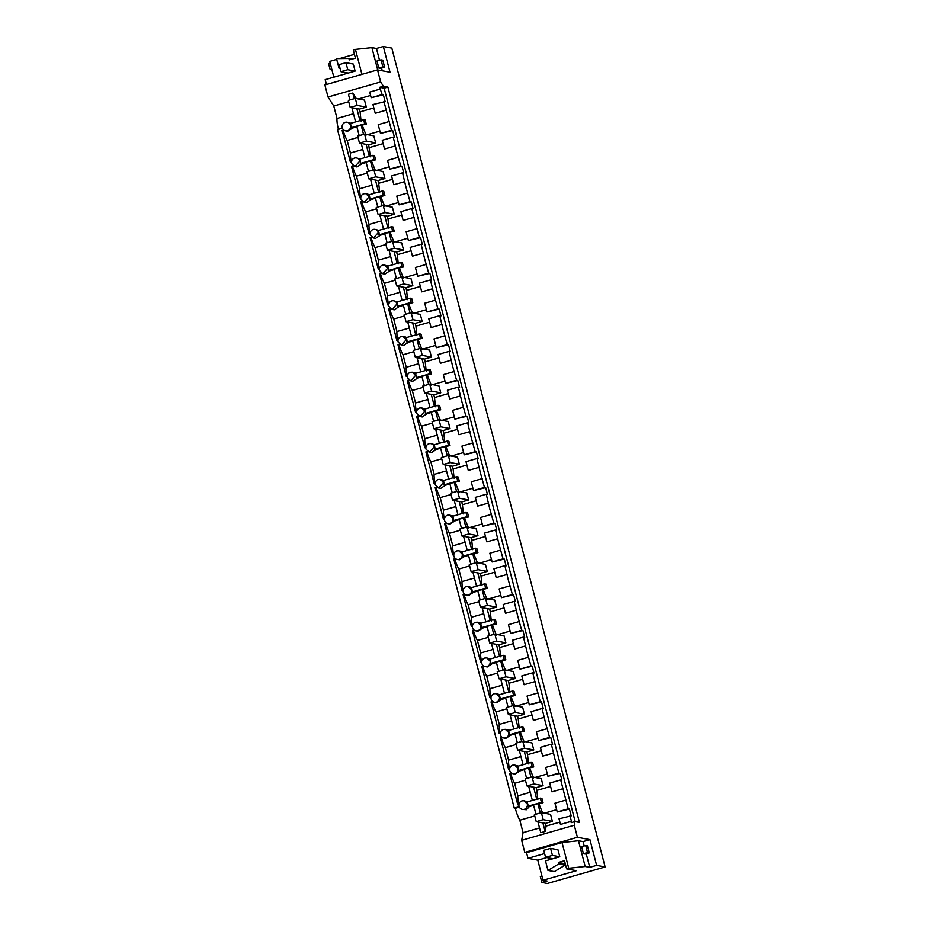 <?xml version="1.0" encoding="UTF-8"?>
<svg xmlns="http://www.w3.org/2000/svg" width="930" height="930" viewBox="0 0 930 930"><rect width="100%" height="100%" fill="white"/><g stroke="black" fill="none" stroke-linecap="round" stroke-linejoin="round"><path stroke-width="1.4" d="M350.505 125.364A4.383 4.255 -79.4 0 0 347.204 122.237A4.383 4.255 -79.4 0 0 342.287 127.724A4.383 4.255 -79.4 0 0 345.588 130.851A4.383 4.255 -79.4 0 0 350.505 125.364M347.657 131.235L352.61 128.026L351.04 127.724A4.383 4.255 -79.4 0 0 349.936 123.516L363.607 119.598L364.711 123.818L366.292 124.109L356.771 126.341L359.189 135.641M350.854 123.248L347.204 122.237M342.438 128.177L337.509 129.584L514.255 808.124L519.184 806.717M351.04 127.724L364.711 123.818M363.607 119.598L365.188 119.889L366.292 124.109M353.493 113.739L337.032 118.459A14.613 3.197 -106 0 0 338.415 129.328M543.027 880.257L576.402 870.701L566.614 868.864L568.73 868.26L585.179 866.481L589.748 867.33L596.618 865.365L605.116 866.958L547.34 883.5L541.876 882.477L547.026 881.001L543.027 880.257L537.796 860.157L527.996 858.32L526.531 852.694L524.787 852.368L521.649 840.313L523.067 832.664L519.824 820.202A14.613 3.197 74 0 1 515.278 808.321L514.255 808.124M521.649 840.313L574.275 825.247L574.961 821.585L579.448 822.434L387.903 87.083L383.416 86.234L380.661 81.933L377.522 69.889L324.884 84.956L328.023 96.999L333.777 105.997L337.032 118.459M355.121 71.087L347.774 69.704L340.926 71.668L339.09 64.635L345.948 62.682L353.295 64.054L355.121 71.087L325.175 79.654L326.442 84.514M336.707 59.392L329.731 61.392L333.847 77.178M351.482 161.692L350.377 162.006L342.17 130.514L343.809 130.049M518.928 804.52L517.824 804.845L509.617 773.353L511.256 772.877M509.628 768.808L508.524 769.133L500.317 737.63L501.956 737.165M500.328 733.096L499.212 733.421L491.017 701.918L492.656 701.452M491.028 697.384L489.912 697.709L481.705 666.206L483.344 665.74M481.717 661.672L480.612 661.986L472.405 630.494L474.044 630.029M472.417 625.96L471.312 626.274L463.105 594.782L464.744 594.317M463.117 590.248L462.012 590.562L453.805 559.07L455.444 558.605M453.817 554.536L452.701 554.85L444.505 523.358L446.133 522.893M444.517 518.824L443.401 519.138L435.194 487.646L436.833 487.18M435.205 483.112L434.101 483.426L425.894 451.934L427.533 451.457M425.905 447.4L424.801 447.714L416.594 416.222L418.233 415.745M416.605 411.688L415.489 412.002L407.294 380.51L408.933 380.033M407.305 375.964L406.189 376.29L397.994 344.798L399.621 344.321M398.005 340.252L396.889 340.578L388.682 309.086L390.321 308.609M388.694 304.54L387.589 304.866L379.382 273.362L381.021 272.897M379.394 268.828L378.289 269.154L370.082 237.65L371.721 237.185M370.094 233.116L368.978 233.43L360.782 201.938L362.421 201.473M360.794 197.404L359.678 197.718L351.47 166.226L353.109 165.761M352.61 128.026L356.888 126.806M342.17 130.514L344.333 130.398M358.004 137.384L347.181 140.488A14.613 3.197 -106 0 1 343.228 130.712M383.416 86.234L379.649 87.315L382.149 94.569L383.369 94.802L385.148 101.626L372.953 104.532L375.243 113.309L386.206 110.159L391.449 130.281L392.669 130.514L394.448 137.338L393.227 137.105L396.692 151.497L400.749 165.993L401.981 166.226L403.748 173.05L402.527 172.817L405.992 187.209L410.06 201.717L411.281 201.938L413.06 208.762L411.827 208.529L415.303 222.921L419.36 237.429L420.581 237.65L422.36 244.474L421.139 244.241L424.603 258.633L428.66 273.141L429.881 273.362L431.66 280.186L430.439 279.953L433.903 294.345L437.96 308.853L439.193 309.086L440.96 315.898L439.739 315.665L443.203 330.057L447.26 344.565L448.493 344.798L450.271 351.61L449.039 351.377L452.503 365.769L456.572 380.277L457.793 380.51L459.571 387.322L458.339 387.101L461.815 401.481L465.872 415.989L467.093 416.222L468.871 423.034L467.651 422.813L471.115 437.205L475.172 451.701L476.393 451.934L478.171 458.746L476.95 458.525L480.415 472.917L484.472 487.413L485.704 487.646L487.471 494.469L486.25 494.237L489.715 508.629L493.784 523.125L495.004 523.358L496.783 530.181L495.55 529.949L499.015 544.341L503.084 558.837L504.304 559.07L506.083 565.893L504.862 565.661L508.326 580.053L512.384 594.549L513.604 594.782L515.383 601.605L514.162 601.373L517.626 615.765L521.683 630.273L522.916 630.494L524.683 637.317L523.462 637.085L526.926 651.477L530.984 665.985L532.216 666.206L533.994 673.029L532.762 672.797L536.226 687.189L540.295 701.697L541.516 701.918L543.294 708.741L542.062 708.509L545.538 722.901L549.595 737.409L550.816 737.63L552.594 744.453L551.374 744.221L554.838 758.613L558.895 773.121L560.116 773.353L561.894 780.165L560.674 779.933L568.195 808.833L557.233 811.971L554.943 803.195L565.917 800.056M391.449 130.281L380.486 133.42L378.196 124.655L389.17 121.516M379.882 131.118L367.583 134.641M362.177 125.283L366.129 135.059M373.837 107.915L360.084 111.856L361.073 121.074M356.306 98.557L352.772 93.035L354.237 98.673M356.841 108.636L359.968 120.644M360.084 111.856L359.375 109.112L366.327 107.124L364.502 100.091L355.318 98.371L357.143 105.404L366.327 107.124M349.889 99.928L348.425 94.279L352.772 93.035M351.924 107.717L355.609 121.888M333.777 105.997L348.715 101.719M515.278 808.321L519.37 807.147M328.023 96.999L380.661 81.933M370.593 95.453L358.387 98.952M380.684 88.931L369.71 92.07L371.186 97.708L383.369 94.802M377.522 69.889L390.019 72.226L383.323 46.5L376.452 48.465L371.884 47.616L355.434 49.395L361.933 74.354M355.434 49.395L353.307 49.999L355.434 58.148L349.273 59.915L348.89 58.462L336.497 58.602L338.985 68.146L340.055 68.355M339.938 67.878L338.985 68.146M380.556 68.367L378.801 68.03L376.976 61.008L381.033 59.846L382.788 60.171L384.613 67.204L380.556 68.367M354.435 54.312L339.613 58.567M383.323 46.5L391.809 48.093L605.116 866.958M331.766 69.192L330.162 69.657L328.581 63.612L330.197 63.147M330.162 69.657L331.801 69.32M541.876 882.477L540.307 876.432L541.911 875.967M537.796 860.157L546.782 857.576M527.996 858.32L544.585 853.566M566.614 868.864L564.487 860.715L558.314 862.47L558.698 863.935L547.968 870.422L545.48 860.866L559.779 856.774L557.942 849.741L550.595 848.358L552.432 855.391L545.573 857.355L552.92 858.727M568.73 868.26L562.022 842.534L526.531 852.694M585.179 866.481L578.472 840.743L583.04 841.604L589.922 839.639L577.414 837.291L574.275 825.247M524.787 852.368L577.414 837.291M578.472 840.743L562.022 842.534M574.961 821.585L571.183 822.666L571.439 821.295L560.476 824.433L559.011 818.795L571.194 815.877L569.427 809.065L568.195 808.833M559.883 822.132L546.131 826.061L545.422 823.375L552.385 821.388L550.548 814.355L541.365 812.634L543.201 819.656L552.385 821.388M537.97 821.981L540.772 832.722L545.12 831.478L546.131 826.061M523.067 832.664L539.528 827.956M519.824 820.202L534.75 815.936M533.634 805.345L529.356 806.566L526.473 809.728L522.335 809.391A4.383 4.255 -79.4 0 0 527.264 803.915L523.962 800.777L522.044 800.87A4.383 4.255 -79.4 0 0 522.335 809.391M354.597 158.042A4.383 4.255 -79.4 0 0 351.587 163.436L354.9 166.563L359.817 161.076A4.383 4.255 -79.4 0 0 354.597 158.042M351.331 161.739A14.613 3.197 -106 0 1 350.436 152.997L347.181 140.488M509.617 773.353L511.779 773.225M518.777 804.566A14.613 3.197 -106 0 1 517.882 795.824L514.627 783.316A14.613 3.197 -106 0 1 510.675 773.551M515.104 774.074L520.056 770.854L518.475 770.563A4.383 4.255 -79.4 0 0 517.382 766.343L531.053 762.426L532.158 766.646L533.739 766.948L524.218 769.168L526.636 778.468M509.733 770.552A4.383 4.255 -79.4 0 0 513.034 773.679A4.383 4.255 -79.4 0 0 517.952 768.192L514.65 765.065L512.744 765.158A4.383 4.255 -79.4 0 0 509.733 770.552M500.317 737.63L502.479 737.513M509.466 768.854A14.613 3.197 -106 0 1 508.582 760.112L505.327 747.604A14.613 3.197 -106 0 1 501.375 737.827M505.804 738.362L510.756 735.142L509.175 734.851A4.383 4.255 -79.4 0 0 508.082 730.631L521.753 726.714L522.858 730.934L524.427 731.224L514.918 733.456L517.336 742.756M500.433 734.84A4.383 4.255 -79.4 0 0 503.735 737.967A4.383 4.255 -79.4 0 0 508.652 732.48L505.35 729.353L503.444 729.446A4.383 4.255 -79.4 0 0 500.433 734.84M491.017 701.918L493.179 701.801M500.166 733.142A14.613 3.197 -106 0 1 499.282 724.4L496.027 711.892A14.613 3.197 -106 0 1 492.063 702.115M496.492 702.65L501.456 699.43L499.875 699.139A4.383 4.255 -79.4 0 0 498.771 694.919L512.453 691.002L513.546 695.221L515.127 695.512L505.606 697.744L508.036 707.044M491.133 699.128A4.383 4.255 -79.4 0 0 494.435 702.255A4.383 4.255 -79.4 0 0 499.352 696.768L496.05 693.64L494.144 693.734A4.383 4.255 -79.4 0 0 491.133 699.128M481.705 666.206L483.879 666.089M490.866 697.43A14.613 3.197 -106 0 1 489.982 688.688L486.716 676.18A14.613 3.197 -106 0 1 482.763 666.403M487.192 666.926L492.156 663.718L490.575 663.427A4.383 4.255 -79.4 0 0 489.471 659.207L503.153 655.29L504.246 659.51L505.827 659.8L496.306 662.032L498.736 671.332M481.821 663.415A4.383 4.255 -79.4 0 0 485.135 666.543A4.383 4.255 -79.4 0 0 490.052 661.056L486.75 657.929L484.844 658.022A4.383 4.255 -79.4 0 0 481.821 663.415M472.405 630.494L474.567 630.377M481.566 661.718A14.613 3.197 -106 0 1 480.682 652.976L477.416 640.468A14.613 3.197 -106 0 1 473.463 630.691M477.892 631.214L482.844 628.006L481.275 627.715A4.383 4.255 -79.4 0 0 480.171 623.495L493.842 619.578L494.946 623.798L496.527 624.088L487.006 626.32L489.424 635.62M472.521 627.704A4.383 4.255 -79.4 0 0 475.823 630.831A4.383 4.255 -79.4 0 0 480.752 625.344L477.45 622.217L475.532 622.31A4.383 4.255 -79.4 0 0 472.521 627.704M463.105 594.782L465.267 594.665M472.266 626.006A14.613 3.197 -106 0 1 471.371 617.264L468.116 604.756A14.613 3.197 -106 0 1 464.163 594.979M468.592 595.502L473.544 592.294L471.963 592.003A4.383 4.255 -79.4 0 0 470.871 587.783L484.542 583.866L485.646 588.086L487.227 588.376L477.706 590.608L480.124 599.908M463.221 591.992A4.383 4.255 -79.4 0 0 466.523 595.119A4.383 4.255 -79.4 0 0 471.44 589.632L468.139 586.505L466.232 586.586A4.383 4.255 -79.4 0 0 463.221 591.992M453.805 559.07L455.967 558.953M462.954 590.294A14.613 3.197 -106 0 1 462.071 581.552L458.816 569.032A14.613 3.197 -106 0 1 454.863 559.267M459.292 559.79L464.244 556.582L462.663 556.279A4.383 4.255 -79.4 0 0 461.571 552.071L475.242 548.154L476.334 552.374L477.915 552.664L468.406 554.896L470.824 564.196M453.921 556.279A4.383 4.255 -79.4 0 0 457.223 559.407A4.383 4.255 -79.4 0 0 462.14 553.92L458.839 550.793L456.932 550.874A4.383 4.255 -79.4 0 0 453.921 556.279M444.505 523.358L446.667 523.241M453.654 554.582A14.613 3.197 -106 0 1 452.771 545.84L449.516 533.32A14.613 3.197 -106 0 1 445.551 523.555M449.981 524.078L454.944 520.87L453.363 520.568A4.383 4.255 -79.4 0 0 452.259 516.359L465.942 512.442L467.034 516.662L468.615 516.952L459.095 519.173L461.524 528.484M444.61 520.556A4.383 4.255 -79.4 0 0 447.923 523.695A4.383 4.255 -79.4 0 0 452.84 518.208L449.539 515.081L447.632 515.162A4.383 4.255 -79.4 0 0 444.61 520.556M435.194 487.646L437.367 487.529M444.354 518.87A14.613 3.197 -106 0 1 443.471 510.128L440.204 497.608A14.613 3.197 -106 0 1 436.251 487.843M440.68 488.366L445.644 485.158L444.063 484.856A4.383 4.255 -79.4 0 0 442.959 480.636L456.63 476.73L457.734 480.938L459.315 481.24L449.795 483.461L452.224 492.761M435.31 484.844L438.623 487.983L443.54 482.496L440.239 479.369L438.321 479.45A4.383 4.255 -79.4 0 0 435.31 484.844M425.894 451.934L428.056 451.806M435.054 483.158A14.613 3.197 -106 0 1 434.159 474.405L430.904 461.896A14.613 3.197 -106 0 1 426.951 452.131M431.381 452.654L436.333 449.446L434.752 449.144A4.383 4.255 -79.4 0 0 433.659 444.924L447.33 441.018L448.434 445.226L450.015 445.528L440.495 447.749L442.913 457.049M426.01 449.132L429.311 452.271L434.229 446.784A4.383 4.255 -79.4 0 0 429.021 443.738A4.383 4.255 -79.4 0 0 426.01 449.132M416.594 416.222L418.756 416.094M425.742 447.446A14.613 3.197 -106 0 1 424.859 438.693L421.604 426.184A14.613 3.197 -106 0 1 417.651 416.419M422.081 416.942L427.033 413.734L425.452 413.432A4.383 4.255 -79.4 0 0 424.359 409.212L438.03 405.294L439.134 409.514L440.704 409.816L431.195 412.037L433.613 421.337M416.71 413.42L420.011 416.559L424.929 411.072L421.627 407.933L419.721 408.026A4.383 4.255 -79.4 0 0 416.71 413.42M407.294 380.51L409.456 380.382M416.442 411.723A14.613 3.197 -106 0 1 415.559 402.981L412.304 390.472A14.613 3.197 -106 0 1 408.34 380.707M412.769 381.23L417.733 378.01L416.152 377.72A4.383 4.255 -79.4 0 0 415.059 373.5L428.73 369.582L429.823 373.802L431.404 374.104L421.883 376.325L424.313 385.625M407.41 377.708L410.711 380.835L415.629 375.36L412.327 372.221L410.421 372.314A4.383 4.255 -79.4 0 0 407.41 377.708M397.994 344.798L400.156 344.67M407.142 376.011A14.613 3.197 -106 0 1 406.259 367.269L402.992 354.76A14.613 3.197 -106 0 1 399.04 344.995M403.469 345.518L408.433 342.298L406.852 342.007A4.383 4.255 -79.4 0 0 405.747 337.788L419.43 333.87L420.523 338.09L422.104 338.392L412.583 340.613L415.013 349.913M398.098 341.996L401.411 345.123L406.329 339.636L403.027 336.509L401.121 336.602A4.383 4.255 -79.4 0 0 398.098 341.996M388.682 309.086L390.856 308.958M397.842 340.299A14.613 3.197 -106 0 1 396.959 331.557L393.692 319.048A14.613 3.197 -106 0 1 389.74 309.283M394.169 309.806L399.121 306.586L397.552 306.296A4.383 4.255 -79.4 0 0 396.447 302.076L410.118 298.158L411.223 302.378L412.804 302.68L403.283 304.9L405.701 314.2M388.798 306.284L392.1 309.411L397.029 303.924A4.383 4.255 -79.4 0 0 391.809 300.89A4.383 4.255 -79.4 0 0 388.798 306.284M379.382 273.362L381.544 273.246M388.542 304.587A14.613 3.197 -106 0 1 387.647 295.845L384.392 283.336A14.613 3.197 -106 0 1 380.44 273.56M384.869 274.094L389.821 270.874L388.24 270.584A4.383 4.255 -79.4 0 0 387.147 266.364L400.818 262.446L401.923 266.666L403.504 266.957L393.983 269.189L396.401 278.489M379.498 270.572L382.8 273.699L387.717 268.212L384.416 265.085L382.509 265.178A4.383 4.255 -79.4 0 0 379.498 270.572M370.082 237.65L372.244 237.534M379.231 268.875A14.613 3.197 -106 0 1 378.347 260.133L375.092 247.624A14.613 3.197 -106 0 1 371.14 237.848M375.569 238.371L380.521 235.162L378.94 234.871A4.383 4.255 -79.4 0 0 377.847 230.652L391.518 226.734L392.611 230.954L394.192 231.245L384.683 233.477L387.101 242.777M370.198 234.86L373.5 237.987L378.417 232.5A4.383 4.255 -79.4 0 0 373.209 229.466A4.383 4.255 -79.4 0 0 370.198 234.86M360.782 201.938L362.944 201.822M369.931 233.163A14.613 3.197 -106 0 1 369.047 224.421L365.792 211.912A14.613 3.197 -106 0 1 361.828 202.136M366.257 202.659L371.221 199.45L369.64 199.16A4.383 4.255 -79.4 0 0 368.536 194.94L382.218 191.022L383.311 195.242L384.892 195.532L375.371 197.765L377.801 207.065M360.898 199.148L364.2 202.275L369.117 196.788L365.816 193.661L363.909 193.754A4.383 4.255 -79.4 0 0 360.898 199.148M351.47 166.226L353.644 166.11M360.631 197.451A14.613 3.197 -106 0 1 359.747 188.709L356.481 176.2A14.613 3.197 -106 0 1 352.528 166.424M356.957 166.947L361.921 163.738L360.34 163.448A4.383 4.255 -79.4 0 0 359.236 159.228L372.918 155.31L374.011 159.53L375.592 159.821L366.071 162.053L368.501 171.353M361.224 143.429L364.909 157.6M361.119 125.085L363.549 134.397M366.141 144.348L369.268 156.356M370.384 156.786L368.675 144.824L375.627 142.836L373.802 135.803L364.618 134.083L366.443 141.116L375.627 142.836M350.436 152.997L362.793 149.463M569.974 815.657L571.439 821.295M379.649 87.315L384.137 88.164L575.193 821.632M383.927 101.393L386.206 110.159M383.148 143.627L369.384 147.568M392.669 130.514L380.486 133.42M387.903 87.083L384.137 88.164M596.618 865.365L589.922 839.639M382.149 94.569L371.186 97.708M376.452 48.465L379.521 60.276M381.556 68.076L382.253 70.773M371.884 47.616L377.696 69.913M348.89 58.462L352.191 59.078M589.748 867.33L586.214 853.763M584.18 845.963L583.04 841.604M585.214 854.042L583.459 853.717L581.634 846.684L585.691 845.521L587.446 845.858L589.271 852.88L585.214 854.042M558.698 863.935L565.08 865.133L565.219 863.528M565.08 865.133L554.35 871.619L547.968 870.422M558.314 862.47L564.708 863.668M569.427 809.065L557.233 811.971M556.628 809.67L544.329 813.192M542.876 813.599L538.923 803.834L537.865 803.636L540.295 812.936M542.888 822.899L545.12 831.478M537.865 803.636L533.518 804.88L535.936 814.18M529.356 806.566L527.787 806.275L541.458 802.358L543.039 802.66L538.923 803.834M527.787 806.275A4.383 4.255 -79.4 0 0 526.682 802.055L540.353 798.138L541.934 798.44L543.039 802.66M523.95 800.777L527.612 801.788M356.504 157.949L360.166 158.96M530.24 792.29L517.882 795.824M514.627 783.316L525.45 780.212M524.334 769.633L520.056 770.854M518.475 770.563L532.158 766.646M514.65 765.065L518.301 766.076M520.94 756.578L508.582 760.112M505.327 747.604L516.15 744.5M515.034 733.921L510.756 735.142M509.175 734.851L522.858 730.934M505.35 729.353L509.001 730.364M511.628 720.866L499.282 724.4M496.027 711.892L506.838 708.788M505.734 698.209L501.456 699.43M499.875 699.139L513.546 695.221M496.05 693.64L499.701 694.652M502.328 685.154L489.982 688.688M486.716 676.18L497.538 673.076M496.434 662.497L492.156 663.718M490.575 663.427L504.246 659.51M486.75 657.929L490.401 658.94M493.028 649.442L480.682 652.976M477.416 640.468L488.238 637.364M487.122 626.785L482.844 628.006M481.275 627.715L494.946 623.798M477.439 622.217L481.089 623.228M483.728 613.73L471.371 617.264M468.116 604.756L478.938 601.652M477.822 591.073L473.544 592.294M471.963 592.003L485.646 588.086M468.139 586.505L471.789 587.516M474.428 578.007L462.071 581.552M458.816 569.032L469.627 565.94M468.522 555.361L464.244 556.582M462.663 556.279L476.334 552.374M458.839 550.793L462.489 551.804M465.116 542.295L452.771 545.84M449.516 533.32L460.327 530.228M459.222 519.638L454.944 520.87M453.363 520.568L467.034 516.662M449.539 515.081L453.189 516.092M455.816 506.583L443.471 510.128M440.204 497.608L451.027 494.516M449.922 483.925L445.644 485.158M444.063 484.856L457.734 480.938M440.227 479.357L443.889 480.38M446.516 470.871L434.159 474.405M430.904 461.896L441.727 458.804M440.611 448.214L436.333 449.446M434.752 449.144L448.434 445.226M430.927 443.645L434.577 444.668M437.216 435.159L424.859 438.693M421.604 426.184L432.427 423.092M431.311 412.502L427.033 413.734M425.452 413.432L439.134 409.514M421.627 407.933L425.277 408.956M427.916 399.447L415.559 402.981M412.304 390.472L423.115 387.38M422.011 376.79L417.733 378.01M416.152 377.72L429.823 373.802M412.327 372.221L415.977 373.232M418.605 363.735L406.259 367.269M402.992 354.76L413.815 351.668M412.711 341.077L408.433 342.298M406.852 342.007L420.523 338.09M405.213 336.916L406.677 337.52M409.305 328.023L396.959 331.557M393.692 319.048L404.515 315.944M403.399 305.366L399.121 306.586M397.552 306.296L411.223 302.378M393.716 300.797L397.366 301.808M400.005 292.311L387.647 295.845M384.392 283.336L395.215 280.232M394.099 269.654L389.821 270.874M388.24 270.584L401.923 266.666M384.416 265.085L388.066 266.096M390.705 256.599L378.347 260.133M375.092 247.624L385.904 244.52M384.799 233.942L380.521 235.162M378.94 234.871L392.611 230.954M375.116 229.373L378.766 230.384M381.393 220.887L369.047 224.421M365.792 211.912L376.603 208.808M375.499 198.23L371.221 199.45M369.64 199.16L383.311 195.242M365.816 193.661L369.466 194.672M372.093 185.175L359.747 188.709M356.481 176.2L367.303 173.096M366.199 162.518L361.921 163.738M360.34 163.448L374.011 159.53M372.918 155.31L374.488 155.601L375.592 159.821M400.749 165.993L389.786 169.144L387.508 160.367L398.47 157.228M389.182 166.83L376.882 170.353M371.477 160.995L375.429 170.771M393.227 137.105L382.265 140.244L384.543 149.021L395.506 145.882M389.786 169.144L401.981 166.226M392.448 179.339L378.696 183.28L377.975 180.536L384.939 178.548L383.102 171.515L373.918 169.795L375.755 176.828L384.939 178.548M402.527 172.817L391.565 175.956L393.843 184.733L404.817 181.594M410.06 201.717L399.086 204.856L396.808 196.079L407.77 192.94M398.493 202.542L386.194 206.065M380.777 196.718L384.741 206.483M382.218 191.022L383.799 191.313L384.892 195.532M378.696 183.28L379.684 192.498M399.086 204.856L411.281 201.938M401.748 215.051L387.996 218.992L387.287 216.248L394.239 214.26L392.402 207.227L383.218 205.507L385.055 212.54L394.239 214.26M411.827 208.529L400.865 211.668L403.155 220.445L414.117 217.306M419.36 237.429L408.398 240.568L406.108 231.791L417.07 228.652M407.793 238.254L395.494 241.777M390.089 232.43L394.041 242.195M391.518 226.734L393.099 227.036L394.192 231.245M387.996 218.992L388.984 228.21M408.398 240.568L420.581 237.65M411.048 250.775L397.296 254.704L396.587 251.972L403.539 249.972L401.714 242.939L392.53 241.219L394.355 248.252L403.539 249.972M421.139 244.241L410.165 247.38L412.455 256.157L423.417 253.018M428.66 273.141L417.698 276.28L415.408 267.503L426.37 264.364M417.093 273.966L404.794 277.489M399.389 268.142L403.341 277.907M400.818 262.446L402.399 262.748L403.504 266.957M397.296 254.704L398.284 263.922M417.698 276.28L429.881 273.362M420.348 286.487L406.596 290.416L405.887 287.684L412.839 285.684L411.014 278.663L401.83 276.931L403.655 283.964L412.839 285.684M430.439 279.953L419.476 283.092L421.755 291.869L432.717 288.73M437.96 308.853L426.998 311.992L424.708 303.215L435.682 300.076M426.393 309.678L414.094 313.201M408.689 303.854L412.641 313.619M410.118 298.158L411.699 298.46L412.804 302.68M406.596 290.416L407.596 299.634M426.998 311.992L439.193 309.086M429.66 322.199L415.908 326.128L415.187 323.396L422.15 321.396L420.314 314.375L411.13 312.654L412.955 319.676L422.15 321.396M439.739 315.665L428.776 318.804L431.055 327.581L442.029 324.442M447.26 344.565L436.298 347.704L434.019 338.927L444.982 335.788M435.705 345.402L423.406 348.913M417.989 339.566L421.941 349.331M419.43 333.87L420.999 334.172L422.104 338.392M415.908 326.128L416.896 335.346M436.298 347.704L448.493 344.798M438.96 357.911L425.208 361.851L424.487 359.108L431.45 357.108L429.614 350.087L420.43 348.366L422.267 355.388L431.45 357.108M449.039 351.377L438.077 354.528L440.367 363.293L451.329 360.154M456.572 380.277L445.598 383.416L443.319 374.639L454.282 371.5M445.005 381.114L432.706 384.636M427.3 375.278L431.253 385.043M428.73 369.582L430.311 369.884L431.404 374.104M425.208 361.851L426.196 371.058M445.598 383.416L457.793 380.51M448.26 393.623L434.508 397.563L433.799 394.82L440.75 392.832L438.914 385.799L429.73 384.078L431.567 391.1L440.75 392.832M458.339 387.101L447.377 390.24L449.667 399.005L460.629 395.866M465.872 415.989L454.91 419.128L452.619 410.351L463.582 407.212M454.305 416.826L442.006 420.348M436.6 410.99L440.553 420.755M438.03 405.294L439.611 405.596L440.704 409.816M434.508 397.563L435.496 406.77M454.91 419.128L467.093 416.222M457.56 429.335L443.808 433.275L443.099 430.532L450.05 428.544L448.225 421.511L439.041 419.79L440.867 426.824L450.05 428.544M467.651 422.813L456.677 425.952L458.967 434.717L469.929 431.578M475.172 451.701L464.21 454.84L461.919 446.075L472.893 442.936M463.605 452.538L451.306 456.06M445.9 446.702L449.853 456.479M447.33 441.018L448.911 441.308L450.015 445.528M443.808 433.275L444.796 442.482M464.21 454.84L476.393 451.934M466.872 465.047L453.108 468.987L452.399 466.244L459.35 464.256L457.525 457.223L448.341 455.502L450.167 462.536L459.35 464.256M476.95 458.525L465.988 461.664L468.267 470.429L479.229 467.29M484.472 487.413L473.51 490.552L471.231 481.787L482.193 478.648M472.905 488.25L460.606 491.772M455.2 482.414L459.153 492.191M456.63 476.73L458.211 477.02L459.315 481.24M453.108 468.987L454.107 478.194M473.51 490.552L485.704 487.646M476.172 500.759L462.419 504.699L461.699 501.956L468.662 499.968L466.825 492.935L457.641 491.214L459.478 498.248L468.662 499.968M486.25 494.237L475.288 497.376L477.567 506.141L488.541 503.014M493.784 523.125L482.81 526.264L480.531 517.499L491.493 514.36M482.217 523.962L469.917 527.484M464.5 518.126L468.464 527.903M465.942 512.442L467.523 512.732L468.615 516.952M462.419 504.699L463.407 513.906M482.81 526.264L495.004 523.358M485.472 536.471L471.719 540.411L470.999 537.668L477.962 535.68L476.125 528.647L466.941 526.926L468.778 533.96L477.962 535.68M495.55 529.949L484.588 533.088L486.878 541.865L497.841 538.726M503.084 558.837L492.121 561.976L489.831 553.211L500.793 550.072M491.517 559.674L479.217 563.196M473.812 553.838L477.764 563.615M475.242 548.154L476.823 548.444L477.915 552.664M471.719 540.411L472.707 549.63M492.121 561.976L504.304 559.07M494.772 572.183L481.019 576.123L480.31 573.38L487.262 571.392L485.437 564.359L476.241 562.638L478.078 569.672L487.262 571.392M504.862 565.661L493.888 568.8L496.178 577.577L507.141 574.438M512.384 594.549L501.421 597.688L499.131 588.923L510.093 585.784M500.817 595.386L488.517 598.908M483.112 589.55L487.064 599.327M484.542 583.866L486.123 584.156L487.227 588.376M481.019 576.123L482.007 585.342M501.421 597.688L513.604 594.782M504.072 607.894L490.319 611.835L489.61 609.092L496.562 607.104L494.737 600.071L485.553 598.35L487.378 605.384L496.562 607.104M514.162 601.373L503.2 604.512L505.478 613.288L516.441 610.15M521.683 630.273L510.721 633.411L508.431 624.635L519.405 621.496M510.117 631.098L497.817 634.62M492.412 625.274L496.364 635.039M493.842 619.578L495.423 619.868L496.527 624.088M490.319 611.835L491.319 621.054M510.721 633.411L522.916 630.494M513.383 643.606L499.631 647.547L498.91 644.804L505.862 642.816L504.037 635.783L494.853 634.062L496.678 641.096L505.862 642.816M523.462 637.085L512.5 640.224L514.778 649L525.752 645.862M530.984 665.985L520.021 669.123L517.743 660.346L528.705 657.208M519.417 666.81L507.129 670.332M501.712 660.986L505.664 670.751M503.153 655.29L504.723 655.58L505.827 659.8M499.631 647.547L500.619 656.766M520.021 669.123L532.216 666.206M522.683 679.33L508.931 683.259L508.21 680.528L515.174 678.528L513.337 671.495L504.153 669.774L505.99 676.808L515.174 678.528M532.762 672.797L521.8 675.936L524.09 684.713L535.052 681.574M540.295 701.697L529.321 704.835L527.043 696.059L538.005 692.92M528.728 702.522L516.429 706.044M511.012 696.698L514.976 706.463M512.453 691.002L514.034 691.304L515.127 695.512M508.931 683.259L509.919 692.478M529.321 704.835L541.516 701.918M531.983 715.042L518.231 718.971L517.522 716.24L524.474 714.24L522.637 707.219L513.453 705.486L515.29 712.519L524.474 714.24M542.062 708.509L531.1 711.648L533.39 720.425L544.352 717.286M549.595 737.409L538.633 740.547L536.343 731.771L547.305 728.632M538.028 738.234L525.729 741.756M520.323 732.41L524.276 742.175M521.753 726.714L523.334 727.016L524.427 731.224M518.231 718.971L519.219 728.19M538.633 740.547L550.816 737.63M541.283 750.754L527.531 754.683L526.822 751.952L533.774 749.952L531.948 742.931L522.765 741.198L524.59 748.232L533.774 749.952M551.374 744.221L540.4 747.36L542.69 756.137L553.652 752.998M558.895 773.121L547.933 776.259L545.643 767.483L556.605 764.344M547.328 773.958L535.029 777.468M529.623 768.122L533.576 777.887M531.053 762.426L532.634 762.728L533.739 766.948M527.531 754.683L528.519 763.902M547.933 776.259L560.116 773.353M550.583 786.466L536.831 790.395L536.122 787.663L543.074 785.664L541.248 778.643L532.065 776.922L533.89 783.944L543.074 785.664M560.674 779.933L549.711 783.072L551.99 791.849L562.952 788.71M536.831 790.395L537.831 799.614M540.353 798.138L541.458 802.358M528.67 786.269L532.355 800.428M528.566 767.924L530.995 777.224M533.588 787.187L536.715 799.184M519.37 750.545L523.055 764.716M519.266 732.212L521.683 741.512M524.288 751.475L527.403 763.472M510.059 714.833L513.755 729.004M509.966 696.5L512.384 705.8M514.976 715.763L518.103 727.76M500.759 679.121L504.455 693.292M500.666 660.788L503.084 670.088M505.676 680.051L508.803 692.048M491.459 643.409L495.144 657.58M491.354 625.076L493.784 634.376M496.376 644.339L499.503 656.336M482.159 607.697L485.844 621.868M482.054 589.353L484.484 598.664M487.076 608.615L490.203 620.624M472.859 571.985L476.544 586.156M472.754 553.641L475.172 562.941M477.764 572.903L480.891 584.912M463.547 536.273L467.244 550.444M463.454 517.929L465.872 527.229M468.464 537.191L471.591 549.2M454.247 500.561L457.944 514.732M454.142 482.217L456.572 491.517M459.164 501.479L462.291 513.488M444.947 464.849L448.632 479.02M444.842 446.505L447.272 455.805M449.864 465.767L452.991 477.764M435.647 429.137L439.332 443.308M435.542 410.793L437.96 420.093M440.564 430.055L443.691 442.052M426.335 393.425L430.032 407.584M426.242 375.081L428.66 384.381M431.253 394.343L434.38 406.34M417.035 357.713L420.732 371.872M416.942 339.369L419.36 348.669M421.953 358.631L425.08 370.628M407.735 322.001L411.432 336.16M407.631 303.657L410.06 312.957M412.653 322.919L415.78 334.916M398.435 286.277L402.12 300.448M398.331 267.945L400.76 277.245M403.353 287.207L406.48 299.204M389.135 250.565L392.82 264.736M389.031 232.233L391.449 241.533M394.053 251.495L397.168 263.492M379.824 214.853L383.52 229.024M379.731 196.521L382.149 205.821M384.741 215.783L387.868 227.78M370.524 179.141L374.22 193.312M370.419 160.797L372.849 170.109M375.441 180.06L378.568 192.068M357.143 105.404L350.192 107.392L359.375 109.112M350.192 107.392L348.355 100.359L355.318 98.371M366.443 141.116L359.492 143.104L368.675 144.824M359.492 143.104L357.666 136.071L364.618 134.083M375.755 176.828L368.792 178.816L377.975 180.536M368.792 178.816L366.966 171.794L373.918 169.795M385.055 212.54L378.092 214.528L387.287 216.248M378.092 214.528L376.266 207.506L383.218 205.507M394.355 248.252L387.403 250.24L396.587 251.972M387.403 250.24L385.566 243.218L392.53 241.219M403.655 283.964L396.703 285.952L405.887 287.684M396.703 285.952L394.866 278.93L401.83 276.931M412.955 319.676L406.003 321.675L415.187 323.396M406.003 321.675L404.178 314.642L411.13 312.654M422.267 355.388L415.303 357.387L424.487 359.108M415.303 357.387L413.478 350.354L420.43 348.366M431.567 391.1L424.615 393.099L433.799 394.82M424.615 393.099L422.778 386.066L429.73 384.078M440.867 426.824L433.915 428.811L443.099 430.532M433.915 428.811L432.078 421.778L439.041 419.79M450.167 462.536L443.215 464.523L452.399 466.244M443.215 464.523L441.378 457.49L448.341 455.502M459.478 498.248L452.515 500.235L461.699 501.956M452.515 500.235L450.69 493.202L457.641 491.214M468.778 533.96L461.815 535.947L470.999 537.668M461.815 535.947L459.99 528.914L466.941 526.926M478.078 569.672L471.126 571.659L480.31 573.38M471.126 571.659L469.29 564.626L476.241 562.638M487.378 605.384L480.426 607.371L489.61 609.092M480.426 607.371L478.59 600.338L485.553 598.35M496.678 641.096L489.726 643.083L498.91 644.804M489.726 643.083L487.901 636.062L494.853 634.062M505.99 676.808L499.026 678.795L508.21 680.528M499.026 678.795L497.201 671.774L504.153 669.774M515.29 712.519L508.338 714.507L517.522 716.24M508.338 714.507L506.501 707.486L513.453 705.486M524.59 748.232L517.638 750.231L526.822 751.952M517.638 750.231L515.801 743.198L522.765 741.198M533.89 783.944L526.938 785.943L536.122 787.663M526.938 785.943L525.101 778.91L532.065 776.922M543.201 819.656L536.238 821.655L545.422 823.375M536.238 821.655L534.413 814.622L541.365 812.634M384.613 67.204L382.869 66.867L381.033 59.846M340.926 71.668L348.273 73.052M382.869 66.867L378.801 68.03M345.948 62.682L347.774 69.704M545.573 857.355L543.748 850.322L550.595 848.358M589.271 852.88L587.528 852.554L585.691 845.521M587.528 852.554L583.459 853.717M559.779 856.774L552.432 855.391M347.785 131.258L345.588 130.851M515.232 774.097L513.034 773.679M505.932 738.385L503.735 737.967M496.632 702.673L494.435 702.255M487.32 666.961L485.135 666.543M478.02 631.238L475.823 630.831M468.72 595.525L466.523 595.119M459.42 559.814L457.223 559.407M450.108 524.101L447.923 523.695M440.808 488.39L438.611 487.983M431.508 452.678L429.311 452.271M422.208 416.966L420.011 416.559M412.908 381.254L410.711 380.835M403.597 345.542L401.411 345.123M394.297 309.829L392.1 309.411M384.997 274.118L382.8 273.699M375.697 238.406L373.5 237.987M366.397 202.682L364.2 202.275M357.085 166.97L354.9 166.563M405.213 336.927L403.027 336.509"/></g></svg>
